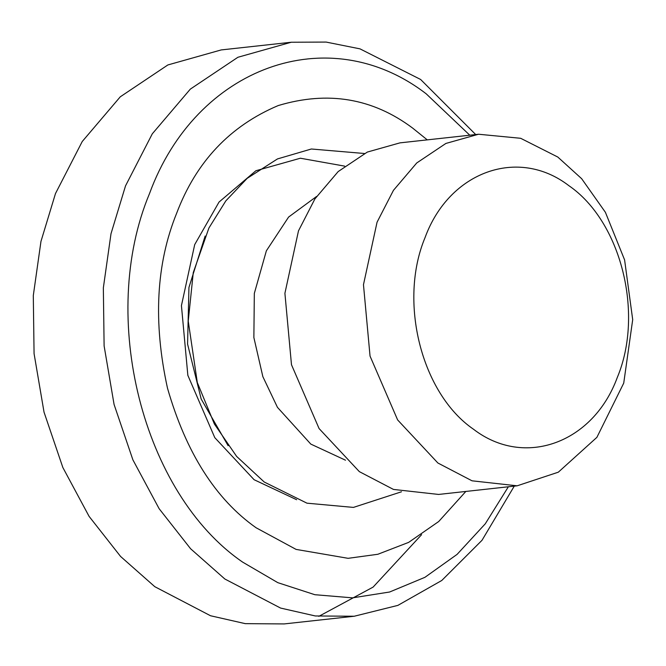 <?xml version="1.0" encoding="UTF-8"?>
<svg xmlns="http://www.w3.org/2000/svg" width="666" height="666" viewBox="0 0 666 666"><rect width="100%" height="100%" fill="white"/><g stroke="black" fill="none" stroke-linecap="round" stroke-linejoin="round"><path stroke-width="1" d="M345.496 460.198L310.797 444.089L277.456 407.351L262.854 376.648L253.871 337.545L254.329 293.406L266.367 250.807L288.611 217.049L316.558 196.47M478.563 134.241L400 142.857L367.332 152.064L338.178 171.57L314.885 198.951L298.493 230.827L284.906 293.306L291.483 364.727L319.081 428.563L359.332 471.628L393.464 489.427L438.569 494.438L517.141 485.814L472.028 480.81L437.895 463.012L397.644 419.946L370.046 356.102L363.47 284.69L377.056 222.211L393.448 190.334L416.75 162.954L445.895 143.44L478.563 134.241L520.67 138.295L557.8 157.043L581.659 178.704L605.402 212.304L624.6 259.915L632.7 319.647L623.734 383.108L596.894 437.346L558.324 472.186L517.141 485.814M568.914 185.706C518.198 146.678 449.234 171.545 425.058 237.571C398.235 301.673 421.453 393.556 473.484 429.229C524.192 468.256 593.165 443.39 617.34 377.364C644.164 313.261 620.945 221.378 568.914 185.706M427.264 139.868L412.72 128.147C372.719 98.185 327.888 90.659 278.221 105.561C229.953 125.966 196.087 161.863 176.648 213.253C156.119 263.861 153.063 322.153 167.482 388.145C186.03 452.639 215.576 499.184 256.11 527.772L296.087 549.4L348.127 558.324L377.847 554.27L408.624 542.39L438.694 521.536L465.842 491.45M469.78 135.206L426.182 93.806C328.646 18.748 196.012 66.567 149.525 193.54C97.944 316.816 142.591 493.514 242.649 562.121L277.805 582.658L314.835 594.705L352.564 597.852L389.618 592.007L424.908 577.33L457.101 554.37L485.281 523.801L508.358 486.779M514.269 486.13L482.009 540.293L441.774 580.477L397.877 605.386L354.229 616.241L315.334 615.967L280.577 608.066L224.858 579.012L190.601 548.751L159.132 508.699L132.892 459.84L114.077 404.47L104.112 345.912L103.347 287.87L111.006 233.708L125.524 185.864L152.289 133.824L190.326 89.119L237.912 57.268L291.25 42.241L326.124 42.075L359.99 48.859L420.621 79.47L475.699 134.557M354.229 616.241L284.182 623.925L245.288 623.651L210.531 615.75L154.812 586.696L120.563 556.435L89.094 516.383L62.854 467.524L44.031 412.154L34.066 353.596L33.3 295.554L40.967 241.392L55.486 193.548L82.243 141.508L120.28 96.803L167.865 64.952L221.204 49.925L291.25 42.241M421.586 534.681L373.11 587.096L318.798 616.358M205.136 236.055L188.944 287.446L187.571 344.064L201.182 399.042L228.13 445.704M296.645 499.725L254.096 479.711L214.793 437.662L187.845 375.341L181.435 305.611L194.697 244.613L219.031 202.064L255.877 170.754L300.374 158.225L344.63 166.125M364.377 153.496L311.355 149.001L277.464 158.933L247.186 178.338L225.849 200.849L208.924 227.988L193.273 272.577L188.245 321.12L197.303 382.517L214.394 424.034L236.63 456.41L264.252 482.034L306.968 503.18L353.413 507.409L401.49 491.783"/></g></svg>
